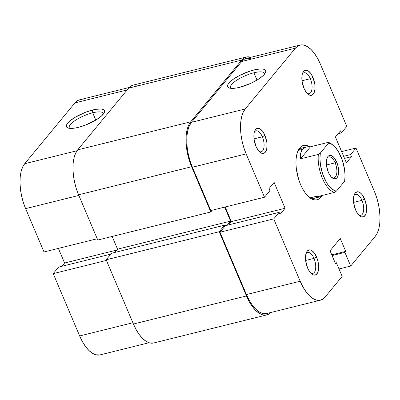 <?xml version="1.0" encoding="UTF-8"?>
<svg xmlns="http://www.w3.org/2000/svg" width="400" height="400" viewBox="0 0 400 400"><rect width="100%" height="100%" fill="white"/><g stroke="black" fill="none" stroke-linecap="round" stroke-linejoin="round"><path stroke-width="0.6" d="M92.685 112.81A18.465 5.315 -23 0 0 75.025 120.575A18.465 5.315 -23 0 0 69.655 128.35A18.465 5.315 157 0 1 69.27 127.8A18.465 5.315 157 0 1 92.685 112.81L95.785 120.11L92.685 112.81A18.465 5.315 157 0 1 103.26 113.37A18.465 5.315 157 0 1 103.39 114.03A18.465 5.315 -23 0 0 92.685 112.81L92.63 110L92.685 112.81M78.29 127.365A20.62 5.935 157 0 1 68.05 128.01A20.62 5.935 157 0 1 71.655 119.555A20.62 5.935 157 0 1 92.63 110L95.95 109.31L101.27 109.02L103.065 109.435L104.18 110.2L104.58 111.295L104.245 112.675L101.445 116.065L96.215 119.85L85.62 125.025L78.29 127.365L74.97 128.06L69.65 128.35L67.855 127.935L66.735 127.17L66.335 126.075L66.675 124.695L67.73 123.085L69.47 121.305L74.705 117.52L85.3 112.345L92.63 110A20.62 5.935 157 0 1 104.26 112.64A20.62 5.935 157 0 1 78.29 127.365M149.065 342.72L99.96 354.91A34.49 16.005 76.1 0 1 79.655 335.96L53.2 273.63L58.595 267.095L110.84 254.125L58.595 267.095L53.2 273.63L106.425 260.415L53.2 273.63L79.655 335.96L132.885 322.745L79.655 335.96L82.405 341.61L85.51 346.49L88.85 350.405L92.295 353.205L95.72 354.785L100.025 354.895M83.76 99.955L80.495 99.655M79.585 99.815L77.51 100.65L74.925 102.9L24.7 163.715L22.61 167.13L21.095 171.585L20.21 176.905L20 182.885L20.465 189.3L21.585 195.9L23.325 202.43L25.615 208.64L44.005 251.965L97.23 238.755L44.005 251.965L25.615 208.64L78.84 195.425L25.615 208.64A34.49 16.005 76.1 0 1 24.7 163.715L77.02 150.725L24.7 163.715L74.925 102.9L127.17 89.93L74.925 102.9A34.49 16.005 76.1 0 1 79.52 99.83L129.225 87.49M58.38 248.4L64.58 263.015L61.885 266.28L64.58 263.015L116.825 250.045L64.58 263.015L58.38 248.4M133.295 85.07L131.225 85.905L128.635 88.155L241.675 60.095L190.7 121.815L77.665 149.875L128.635 88.155L241.675 60.095A34.49 16.005 -103.9 0 1 246.27 57.025A34.49 16.005 -103.9 0 1 250.935 57.28L247.245 56.85L244.265 57.845L241.675 60.095L190.7 121.815L77.665 149.875A34.49 16.005 76.1 0 0 78.575 194.805L191.615 166.74A34.49 16.005 -103.9 0 1 190.7 121.815L188.61 125.235L187.095 129.685L186.215 135.005L186 140.99L186.465 147.405L187.59 154L189.325 160.53L191.615 166.74L210.81 211.97L97.775 240.03L78.575 194.805L191.615 166.74L210.81 211.97L212.28 210.195L210.81 211.97L97.775 240.03L78.575 194.805L76.29 188.59L74.55 182.06L73.425 175.465L72.96 169.05L73.175 163.07L74.055 157.75L75.57 153.295L77.665 149.875L128.635 88.155A34.49 16.005 76.1 0 1 133.23 85.085L246.27 57.025M112.145 236.46L117.545 249.175L230.585 221.115L224.645 207.125L230.585 221.115L117.545 249.175L114.845 252.44L117.545 249.175L112.145 236.46M227.17 225.25L230.585 221.115L227.17 225.25M153.795 342.955L149.485 342.85L146.065 341.27L142.615 338.465L139.275 334.555L136.175 329.675L133.425 324.025L106.16 259.795L111.56 253.26L224.6 225.195L225 226.145L224.6 225.195L111.56 253.26L106.16 259.795L219.2 231.73L224.6 225.195L219.2 231.73L246.465 295.96L133.425 324.025L106.16 259.795L219.2 231.73L246.465 295.96L133.425 324.025A34.49 16.005 76.1 0 0 153.73 342.975L266.77 314.915A34.49 16.005 -103.9 0 1 246.465 295.96L249.215 301.615L252.315 306.49L255.655 310.405L259.105 313.21L262.525 314.79L265.79 315.085L268.775 314.095L270.775 312.51A34.49 16.005 -103.9 0 1 266.77 314.915M137.475 85.21L134.21 84.915M310.755 273.06A10.78 5 76.1 0 0 315.445 269.75A10.78 5 76.1 0 0 313.98 258.405L316.58 257.035A12.935 6.005 -103.9 0 1 318.16 271.38A12.935 6.005 -103.9 0 1 311.685 273.935A12.935 6.005 -103.9 0 1 307.585 267.93L309.78 271.88L312.325 274.395L313.61 274.99L315.955 274.73L317.71 272.605L318.275 270.935L318.605 268.94L318.515 264.29L317.44 259.365L314.39 253.09L311.845 250.57L310.56 249.98L309.335 249.865L307.245 251.08L305.89 254.035L305.48 258.27L305.655 260.675L307.585 267.93A12.935 6.005 -103.9 0 1 306.38 252.55A12.935 6.005 -103.9 0 1 316.58 257.035L313.98 258.405A10.78 5 -103.9 0 1 312.83 273.405A10.78 5 -103.9 0 1 310.755 273.06M307.105 93.35A10.78 5 76.1 0 0 311.795 90.045A10.78 5 76.1 0 0 310.33 78.695L312.935 77.33A12.935 6.005 -103.9 0 1 314.51 91.67A12.935 6.005 -103.9 0 1 308.035 94.225A12.935 6.005 -103.9 0 1 303.935 88.22L306.13 92.17L307.385 93.64L308.675 94.69L311.185 95.395L312.305 95.02L314.06 92.895L314.96 89.23L314.865 84.58L312.935 77.33L310.74 73.38L308.195 70.86L306.91 70.27L304.565 70.53L302.81 72.655L302.24 74.325L301.83 78.565L302.005 80.97L303.935 88.22A12.935 6.005 -103.9 0 1 302.73 72.84A12.935 6.005 -103.9 0 1 312.935 77.33L310.33 78.695A10.78 5 -103.9 0 1 309.18 93.695A10.78 5 -103.9 0 1 307.105 93.35M358.73 214.97A10.78 5 76.1 0 0 363.42 211.665A10.78 5 76.1 0 0 361.955 200.315L364.555 198.95A12.935 6.005 -103.9 0 1 366.135 213.29A12.935 6.005 -103.9 0 1 359.66 215.845A12.935 6.005 -103.9 0 1 355.56 209.84L357.755 213.79L360.3 216.305L361.585 216.9L363.93 216.64L365.685 214.515L366.25 212.845L366.66 208.605L365.415 201.275L362.36 195L361.11 193.53L358.535 191.89L357.31 191.775L355.22 192.99L353.865 195.945L353.455 200.18L353.63 202.585L355.56 209.84A12.935 6.005 -103.9 0 1 354.35 194.46A12.935 6.005 -103.9 0 1 364.555 198.95L361.955 200.315A10.78 5 -103.9 0 1 360.805 215.315A10.78 5 -103.9 0 1 358.73 214.97M259.13 151.44A10.78 5 76.1 0 0 263.82 148.135A10.78 5 76.1 0 0 262.355 136.785L264.96 135.42A12.935 6.005 -103.9 0 1 266.535 149.76A12.935 6.005 -103.9 0 1 260.06 152.315A12.935 6.005 -103.9 0 1 255.965 146.31L258.155 150.26L260.7 152.78L261.985 153.37L264.33 153.11L266.085 150.985L266.655 149.315L267.065 145.075L266.89 142.67L264.96 135.42L262.765 131.47L260.22 128.95L258.935 128.36L256.59 128.62L254.835 130.745L254.27 132.415L253.94 134.41L254.03 139.06L255.965 146.31A12.935 6.005 -103.9 0 1 254.755 130.93A12.935 6.005 -103.9 0 1 264.96 135.42L262.355 136.785A10.78 5 -103.9 0 1 261.205 151.785A10.78 5 -103.9 0 1 259.13 151.44M264.61 74.01A18.465 5.315 -23 0 0 253.905 72.79L253.85 69.98A20.62 5.935 157 0 1 265.48 72.62A20.62 5.935 157 0 1 239.51 87.345L236.19 88.04L230.87 88.33L229.075 87.915L227.955 87.145L227.555 86.05L227.895 84.675L228.95 83.065L233.045 79.405L239.215 75.635L250.255 71.005L253.85 69.98L260.085 68.96L262.49 69L264.285 69.415L265.4 70.18L265.8 71.275L265.465 72.655L264.405 74.265L262.665 76.04L257.435 79.83L250.565 83.44L239.51 87.345A20.62 5.935 157 0 1 229.27 87.99A20.62 5.935 157 0 1 232.875 79.53A20.62 5.935 157 0 1 253.85 69.98L253.905 72.79A18.465 5.315 157 0 1 264.48 73.35A18.465 5.315 157 0 1 264.61 74.01M318.81 197.16L314.64 198.195A25.865 12.005 -103.9 0 1 308.485 196.645A25.865 12.005 76.1 0 0 316.995 196.985M321.965 195.515A28.025 13.005 -103.9 0 1 309.395 197.435A28.025 13.005 -103.9 0 1 300.515 184.43L302.75 189.02L305.27 192.985L307.985 196.165L310.785 198.44L313.565 199.725L316.22 199.97L318.645 199.16L320.745 197.335L321.965 195.515M257.005 80.09L253.905 72.79L257.005 80.09M305.635 260.475L313.98 258.405L305.635 260.475M353.605 202.39L361.955 200.315L353.605 202.39M301.985 80.77L310.33 78.695L301.985 80.77M254.01 138.86L262.355 136.785L254.01 138.86M320.345 64.04L346.8 126.37L341.405 132.905L340.515 130.815L335.42 136.985L346.39 162.83L351.485 156.66L350.6 154.57L355.995 148.035L374.385 191.36L376.675 197.57L378.415 204.1L379.535 210.7L380 217.115L379.79 223.095L378.905 228.415L377.39 232.87L375.3 236.285L350.71 266.06L375.3 236.285A34.49 16.005 -103.9 0 0 374.385 191.36L355.995 148.035L350.6 154.57L351.485 156.66L344.505 158.39L351.485 156.66L346.39 162.83L335.42 136.985L340.515 130.815L341.405 132.905L338.115 133.72L341.405 132.905L346.8 126.37L320.345 64.04L317.595 58.39L314.49 53.51L311.15 49.595L307.705 46.795L304.28 45.215L301.015 44.915L298.03 45.91L295.445 48.16L241.705 61.5L191.48 122.31L189.39 125.73L187.875 130.185L186.99 135.505L186.78 141.485L187.245 147.9L188.365 154.5L190.105 161.03L192.395 167.24L210.785 210.565L192.395 167.24L246.135 153.9L243.845 147.685L242.105 141.155L240.985 134.56L240.52 128.145L240.73 122.165L241.615 116.845L243.13 112.39L245.22 108.97L295.445 48.16A34.49 16.005 -103.9 0 1 300.04 45.09A34.49 16.005 -103.9 0 1 320.345 64.04M320.48 300.17L266.74 313.51A34.49 16.005 76.1 0 1 246.435 294.56L300.175 281.22A34.49 16.005 -103.9 0 0 320.48 300.17A34.49 16.005 -103.9 0 0 325.075 297.1L342.165 276.405L336.36 262.725L335.23 263.005L336.36 262.725L335.535 263.72L330.05 250.8L340.245 238.455L345.73 251.38L344.905 252.375L350.71 266.06L339.01 268.965L350.71 266.06L344.905 252.375L345.73 251.38L340.245 238.455L330.05 250.8L335.535 263.72L336.36 262.725L342.165 276.405L325.075 297.1L322.49 299.35L319.505 300.345L316.24 300.045L312.815 298.465L309.37 295.66L306.03 291.75L302.925 286.87L300.175 281.22L246.435 294.56L219.98 232.23L273.72 218.89L300.175 281.22L273.72 218.89L279.115 212.355L280.005 214.445L285.1 208.27L274.13 182.425L269.035 188.6L269.92 190.69L264.525 197.225L246.135 153.9L264.525 197.225L210.785 210.565L264.525 197.225L269.92 190.69L269.035 188.6L274.13 182.425L285.1 208.27L231.36 221.61L228.665 224.875L231.36 221.61L225.155 206.995L231.36 221.61L285.1 208.27L280.005 214.445L279.115 212.355L225.375 225.695L219.98 232.23L246.435 294.56L249.185 300.21L252.29 305.09L255.63 309L259.075 311.805L262.5 313.385L266.805 313.49M304.175 147.85A25.865 12.005 76.1 0 0 297.46 152.23A25.865 12.005 -103.9 0 1 302.175 147.985L306.335 146.95M250.54 58.555L247.275 58.255M246.36 58.415L244.29 59.25L241.705 61.5L191.48 122.31L245.22 108.97L295.445 48.16L241.705 61.5A34.49 16.005 76.1 0 1 246.3 58.43L300.04 45.09M309.735 146.82L306.955 145.535L304.3 145.29L301.875 146.1L299.775 147.925L298.075 150.7L296.845 154.32L296.125 158.645L295.955 163.505L296.33 168.715L298.655 179.385L300.515 184.43A28.025 13.005 -103.9 0 1 297.895 151.105A28.025 13.005 -103.9 0 1 309.525 146.685M341.62 151.6L355.995 148.035L341.62 151.6M254.34 132.14A10.78 5 -103.9 0 1 256.01 130.865A10.78 5 -103.9 0 1 262.355 136.785A10.78 5 76.1 0 0 254.34 132.14M302.315 74.05A10.78 5 -103.9 0 1 303.985 72.775A10.78 5 -103.9 0 1 310.33 78.695A10.78 5 76.1 0 0 302.315 74.05M353.94 195.665A10.78 5 -103.9 0 1 355.61 194.395A10.78 5 -103.9 0 1 361.955 200.315A10.78 5 76.1 0 0 353.94 195.665M305.965 253.755A10.78 5 -103.9 0 1 307.635 252.485A10.78 5 -103.9 0 1 313.98 258.405A10.78 5 76.1 0 0 305.965 253.755M219.98 232.23L225.375 225.695L279.115 212.355L273.72 218.89L219.98 232.23M345.73 251.38L331.765 254.845L345.73 251.38M344.905 252.375L332.07 255.56L344.905 252.375M343.615 156.3L350.6 154.57L343.615 156.3M230.875 88.33A18.465 5.315 157 0 1 230.49 87.78A18.465 5.315 157 0 1 253.905 72.79A18.465 5.315 -23 0 0 236.245 80.555A18.465 5.315 -23 0 0 230.875 88.33M245.22 108.97L191.48 122.31A34.49 16.005 76.1 0 0 192.395 167.24L246.135 153.9A34.49 16.005 -103.9 0 1 245.22 108.97M331.575 177.305A10.78 5 76.1 0 0 336.545 174.435A10.78 5 76.1 0 0 335.135 162.845L336.695 162.025A12.07 5.605 -103.9 0 1 338.165 175.41A12.07 5.605 -103.9 0 1 332.125 177.795A12.07 5.605 -103.9 0 1 328.3 172.19L329.26 174.17L331.515 177.25L333.92 178.78L336.11 178.54L337.015 177.75L337.745 176.555L338.585 173.135L338.105 166.485L336.695 162.025L333.48 156.97L331.075 155.435L328.885 155.68L327.98 156.47L326.715 159.225L326.495 165.425L328.3 172.19A12.07 5.605 -103.9 0 1 327.17 157.84A12.07 5.605 -103.9 0 1 336.695 162.025L335.135 162.845A10.78 5 -103.9 0 1 333.98 177.845A10.78 5 -103.9 0 1 331.575 177.305M326.45 165.005L335.135 162.845L326.45 165.005M317.295 196.09L310.515 197.77M328.29 142.36A25.865 12.005 -103.9 0 1 332.725 144.945A25.865 12.005 76.1 0 0 332.185 144.485A25.865 12.005 76.1 0 0 328.29 142.36L328.535 143.14L331.825 144.34L333.5 145.56L335.16 147.165L338.31 151.405L342.19 159.745L344.535 169.25L345.05 175.495L344.665 181.145L336.46 191.08L334.835 190.69L331.495 188.66L328.22 185.095L326.685 182.815L322.8 174.475L320.455 164.965L319.945 158.72L320.33 153.075L328.535 143.14L320.33 153.075L318.345 154.405L300.555 158.82L300.625 153.385L302.435 149.365L305.82 147.1L310.5 146.78L328.29 142.36L328.535 143.14A24.575 11.405 -103.9 0 1 333.255 145.355A24.575 11.405 -103.9 0 1 344.665 181.145L336.46 191.08L334.48 192.41A25.865 12.005 -103.9 0 1 318.345 154.405L300.555 158.82L310.5 146.78L328.29 142.36M298.725 150.285L302.435 149.365L298.725 150.285M320.47 196.295L319.16 197.05L316.69 196.825L334.48 192.41L316.69 196.825L318.825 197.155M326.915 158.53A10.78 5 -103.9 0 1 328.79 156.925A10.78 5 -103.9 0 1 335.135 162.845A10.78 5 76.1 0 0 326.915 158.53M310.5 146.78L300.555 158.82L300.625 153.385L301.32 151.175L302.435 149.365L303.945 147.995L305.82 147.1L308.02 146.69M336.46 191.08A24.575 11.405 -103.9 0 1 323.95 177.455A24.575 11.405 -103.9 0 1 320.33 153.075L318.345 154.405A25.865 12.005 76.1 0 0 334.48 192.41L336.46 191.08M333.255 145.355L332.185 144.485"/></g></svg>
